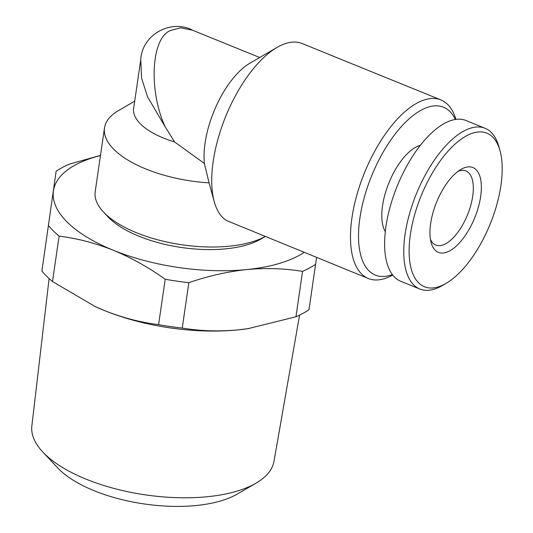 <?xml version="1.0" encoding="UTF-8"?>
<svg xmlns="http://www.w3.org/2000/svg" width="533" height="533" viewBox="0 0 533 533"><rect width="100%" height="100%" fill="white"/><g stroke="black" fill="none" stroke-linecap="round" stroke-linejoin="round"><path stroke-width="0.8" d="M458.087 171.3A40.002 17.995 -67.9 0 1 465.929 170.953A40.002 17.995 -67.9 0 1 472.718 196.177A40.002 17.995 -67.9 0 1 445.655 243.774A40.002 17.995 -67.9 0 1 435.814 245.067A40.002 17.995 -67.9 0 1 430.437 239.344M430.651 223.494A45.785 20.594 -67.9 0 1 460.938 169.407A45.785 20.594 -67.9 0 1 480.666 196.411A45.785 20.594 -67.9 0 1 456.608 245.76A45.785 20.594 -67.9 0 1 431.157 242.688A45.785 20.594 -67.9 0 1 430.651 223.494M500.933 185.437A82.888 37.283 -67.9 0 1 446.094 283.363A82.888 37.283 -67.9 0 1 410.377 234.467A82.888 37.283 -67.9 0 1 453.936 145.123A82.888 37.283 -67.9 0 1 500.007 150.679A82.888 37.283 -67.9 0 1 500.933 185.437M446.094 283.363L442.463 285.481A86.746 39.022 -67.9 0 1 419.811 289.019A86.746 39.022 -67.9 0 1 405.087 234.313A86.746 39.022 -67.9 0 1 485.117 128.293A86.746 39.022 -67.9 0 1 498.881 146.628L500.007 150.679M419.811 289.019L400.669 281.244A86.746 39.022 -67.9 0 1 385.945 226.532A86.746 39.022 -67.9 0 1 465.982 120.511L485.117 128.293M420.344 145.356A49.156 22.113 112.1 0 0 382.547 205.698A49.156 22.113 112.1 0 0 385.299 231.615M299.579 315.103L273.995 461.305A122.363 52.414 -171.7 0 1 256.04 483.151L237.292 494.064A103.082 44.159 -171.7 0 1 94.194 490.74A103.082 44.159 -171.7 0 1 57.664 467.861L42.82 452.051A122.363 52.414 -171.7 0 1 31.853 425.98L49.103 278.559M256.04 483.151A122.363 52.414 -171.7 0 1 86.179 479.2A122.363 52.414 -171.7 0 1 42.82 452.051M192.453 30.181L180.687 27.823L170.973 30.374C151.352 36.83 148.174 89.89 165.197 126.861L147.554 96.826L141.611 78.211L140.739 59.789C141.958 34.145 171.653 18.941 192.453 30.181L259.724 57.517M392.335 274.575A90.603 40.755 -67.9 0 1 359.915 217.95A90.603 40.755 -67.9 0 1 404.087 123.669A90.603 40.755 -67.9 0 1 455.355 119.472M392.688 275.041A96.386 43.353 -67.9 0 1 368.33 278.506A96.386 43.353 -67.9 0 1 351.967 217.717A96.386 43.353 -67.9 0 1 440.898 99.918A96.386 43.353 -67.9 0 1 455.928 119.392M134.702 101.163L118.299 110.711A93.495 40.048 -171.7 0 0 104.508 127.88A93.495 40.048 -171.7 0 0 145.949 169.028A93.495 40.048 -171.7 0 0 209.076 182.859L204.379 163.471A67.471 30.348 -67.9 0 1 205.072 143.064A67.471 30.348 -67.9 0 1 249.704 63.354L276.967 47.47A96.386 43.353 -67.9 0 1 302.131 43.533L440.898 99.918M368.33 278.506L226.458 220.522A96.386 43.353 -67.9 0 1 214.273 201.754A96.386 43.353 -67.9 0 1 213.2 161.332A96.386 43.353 -67.9 0 1 276.967 47.47M265.134 236.579L260.81 239.097A87.712 37.57 -171.7 0 1 139.053 236.266A87.712 37.57 -171.7 0 1 107.972 216.798L103.515 212.054A93.495 40.048 -171.7 0 1 95.2 191.653L104.508 127.88M265.108 236.565A93.495 40.048 -171.7 0 1 136.648 232.801A93.495 40.048 -171.7 0 1 103.515 212.054M204.379 163.471L174.571 141.931A67.471 28.902 -171.7 0 1 163.564 138.067A67.471 28.902 -171.7 0 1 133.65 108.372L140.739 59.796M209.076 182.859L214.273 201.754M165.197 126.861L174.571 141.931M56.132 171.253L41.9 271.05L56.132 171.253A149.393 63.993 -171.7 0 1 69.177 164.191L100.49 155.389M165.217 279.252C148.421 267.293 131.098 257.619 113.256 250.23C95.174 243.055 77.125 238.358 59.116 236.139L52.494 281.537L94.821 306.368L104.455 310.559C122.337 317.688 140.386 322.385 158.594 324.65L165.217 279.252A149.393 63.993 -171.7 0 0 188.855 282.677L182.233 328.075C200.255 331.046 218.843 331.653 237.998 329.894L247.792 328.688L295.942 316.789L302.564 271.384C284.542 268.419 265.954 267.813 246.799 269.565C227.551 271.617 208.236 275.987 188.855 282.677M316.582 257.479L308.993 309.72A149.393 63.993 -171.7 0 1 295.942 316.789M249.424 328.448A134.936 57.804 -171.7 0 1 247.525 328.734A134.936 57.804 -171.7 0 1 237.998 329.894A134.936 57.804 -171.7 0 1 104.455 310.559A134.936 57.804 -171.7 0 1 95.094 306.495A134.936 57.804 -171.7 0 1 94.914 306.408M182.233 328.075A149.393 63.993 -171.7 0 1 158.594 324.65M52.494 281.537A149.393 63.993 -171.7 0 1 41.9 271.05M315.616 264.321A149.393 63.993 -171.7 0 1 302.564 271.384M59.116 236.139A149.393 63.993 -171.7 0 1 48.523 225.652M304.077 252.402A134.936 57.804 -171.7 0 1 246.799 269.565A134.936 57.804 -171.7 0 1 113.256 250.23A134.936 57.804 -171.7 0 1 53.413 190.987A134.936 57.804 -171.7 0 1 100.464 155.583"/></g></svg>
